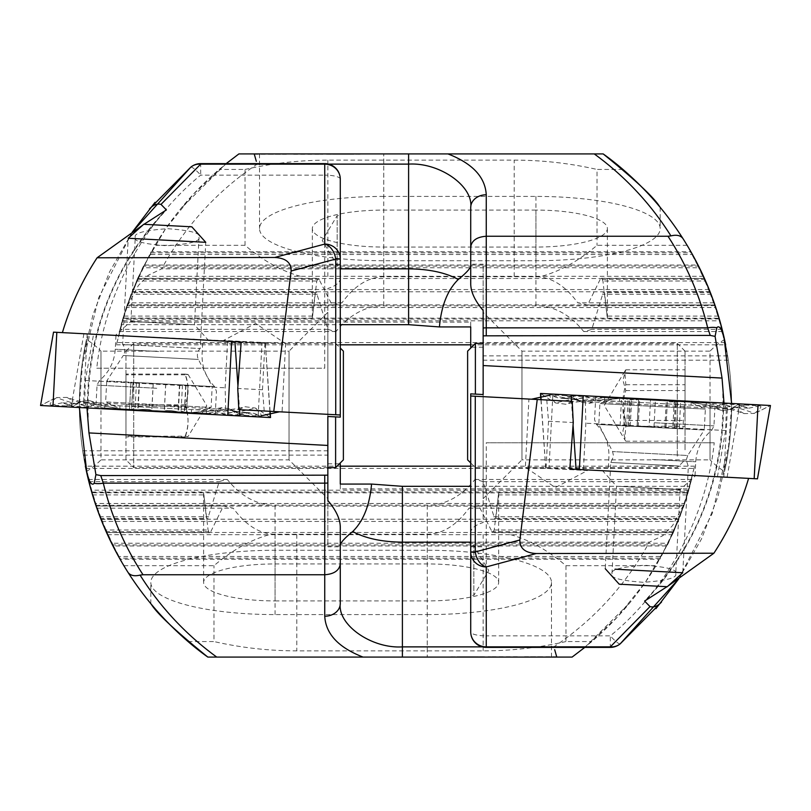 <?xml version="1.0" encoding="UTF-8"?>
<svg xmlns="http://www.w3.org/2000/svg" width="811" height="811" viewBox="0 0 811 811"><rect width="100%" height="100%" fill="white"/><g stroke="black" fill="none" stroke-linecap="round" stroke-linejoin="round"><path stroke-width="0.61" stroke-dasharray="4.05 3.04" d="M132.234 232.179L98.648 297.779L81.617 368.224A310.593 310.593 0 0 0 79.377 405.5C79.265 442.482 86.787 472.58 86.463 471.485C86.757 472.468 79.265 442.4 79.377 405.5C79.265 442.482 86.787 472.58 86.463 471.485C86.757 472.468 79.265 442.4 79.377 405.5L79.377 407.538M86.99 407.933L84.689 402.084L225.691 409.474L261.051 415.83M234.916 341.664L62.396 332.622L93.569 334.254L85.337 380.481L84.689 402.084M143.963 224.302L143.01 224.941M135.275 237.217C133.673 233.183 144.449 230.344 167.593 228.692C190.575 230.344 201.057 233.183 199.03 237.217C200.631 241.252 189.855 244.091 166.701 245.753C143.729 244.091 133.247 241.252 135.275 237.217L130.855 321.44L194.437 324.765L208.407 340.275L115.355 335.399L208.407 340.275M199.03 237.217L194.437 324.765L130.855 321.44L115.355 335.399M93.569 334.254L285.634 343.702L255.597 323.437L223.603 340.448L285.634 343.702L282.056 411.937L238.809 409.667M340.275 414.989L282.056 411.937M225.691 409.474L225.144 387.8L227.587 341.279M340.275 265.339L340.275 259.064L340.275 265.339L337.173 265.339L337.173 215.645L322.241 240.492L337.173 265.339L337.173 215.645L340.275 215.645L340.275 417.138M86.463 471.485A77.653 77.653 0 0 0 100.98 459.857L100.98 405.5L100.98 459.857L289.03 459.857L327.847 498.674L327.847 312.326L327.847 498.674M327.847 312.326L289.03 351.143L289.03 459.857L289.03 351.143L100.98 351.143L100.98 405.5L100.98 351.143A77.653 77.653 0 0 0 86.463 339.515M340.275 527.383L340.275 546.817L327.847 546.817L327.847 500.509M340.275 179.15A15.531 4.014 0 0 0 324.745 175.125L324.745 368.224L96.783 368.224C104.203 295.305 143.912 221.494 200.682 175.125L324.745 175.125L324.745 163.619M132.244 232.169L109.546 271.949L92.971 314.617L82.793 359.567L79.377 405.5C79.265 368.539 86.787 338.4 86.463 339.515C86.757 338.501 79.265 368.589 79.377 405.5C79.265 368.539 86.787 338.4 86.463 339.515C86.757 338.501 79.265 368.589 79.377 405.5A310.593 310.593 0 0 0 82.692 450.784L91.146 490.189L688.792 490.189L689.867 486.326L470.725 486.326M216.649 657.082L572.11 657.082L591.837 641.552A310.593 310.593 0 0 0 656.069 565.683L673.414 532.492L659.84 559.245L120.099 559.245L119.481 558.171L660.458 558.171L679 519.222L666.977 545.985L112.962 545.985L112.415 544.901L667.524 544.901L683.866 505.963L673.312 532.726L492.53 532.726L494.223 529.978L498.37 494.903A71.439 18.491 180 0 0 498.674 493.179A71.439 18.491 180 0 0 498.653 492.703L495.815 518.371L494.852 519.364L483.072 481.643A71.439 18.491 180 0 0 475.023 479.433C462.797 494.7 448.554 503.256 432.293 505.111L269.992 505.111C253.742 503.256 239.498 494.7 227.262 479.433A71.439 18.491 180 0 0 219.223 481.643L207.515 519.304L206.47 518.371L203.632 492.703A71.439 18.491 180 0 0 203.612 493.179A71.439 18.491 180 0 0 203.926 494.903L208.072 529.978L209.279 532.553L210.809 531.641L223.441 505.963A71.439 18.491 180 0 0 233.244 508.173C245.763 525.325 259.702 534.023 275.051 534.267L427.245 534.267C442.593 534.023 456.522 525.325 469.042 508.173A71.439 18.491 180 0 0 478.845 505.963L492.53 532.726M673.414 532.492L106.525 532.492L123.87 565.683A310.593 310.593 0 0 0 188.111 641.552L207.829 657.082L551.48 657.082L216.74 657.082M323.194 657.082L316.979 657.082M354.255 657.082L348.041 657.082M385.316 657.082L379.102 657.082M416.367 657.082L410.163 657.082M447.429 657.082L441.214 657.082M517.377 656.768L488.11 656.768L517.377 657.082M456.684 657.082L452.802 657.082M555.606 657.082L524.545 657.082M91.765 492.338L91.45 491.273M88.196 479.017L86.848 473.208M340.275 466.173L85.358 466.173L95.222 503.459L684.717 503.459L694.581 466.173L688.002 492.926L91.896 492.794M95.951 505.608L95.586 504.543M91.673 492.054L688.326 491.851L688.792 490.189M227.262 479.433L88.298 479.433L99.966 516.719L208.67 516.719M100.828 518.928L100.615 518.371L206.47 518.371M100.422 517.884L100.777 518.807M95.85 505.324L269.992 505.111M203.632 492.703L91.866 492.703L105.41 529.978L208.072 529.978M106.393 532.219L106.14 531.641L210.809 531.641M491.486 531.641L673.799 531.641L688.073 492.703L679.973 516.719L691.641 479.433L683.795 506.196L96.103 506.064M223.441 505.963L96.073 505.963L111.594 543.248L668.355 543.248M106.342 532.097L103.473 525.457M679 519.222L100.949 519.222L118.558 556.508L661.381 556.508M209.765 532.726L106.576 532.614M207.829 657.082C172.692 632.276 146.781 598.67 151.201 604.144C157.02 613.603 175.896 631.242 207.829 657.082M340.275 277.859C340.356 282.269 336.21 285.817 327.847 288.493L327.847 546.817M327.847 416.469L327.847 288.493M123.87 565.683L213.972 565.683C232.21 550.182 250.65 539.852 269.293 534.702L672.42 534.702M107.518 534.702L269.293 534.702M188.111 641.552L213.972 641.552L213.972 565.683M340.275 484.066L340.275 488.891L689.157 488.891M340.275 463.791L340.275 488.891M340.275 603.506L340.275 546.817M96.783 368.224L324.745 368.224M82.692 450.784L327.847 450.784M83.361 455.113L327.847 455.113M327.847 463.791L339.444 463.791M482.363 646.884L553.801 646.884C594.139 619.726 625.98 584.812 649.337 542.164L662.82 535.696L672.603 525.528L685.204 501.979L689.867 486.326M685.204 501.979L668.436 543.086L645.657 581.832L617.475 616.948L584.812 647.381M495.815 518.371L679.334 518.371L678.908 519.456L495.126 519.456M432.293 505.111L684.16 505.111L684.717 503.459M275.051 600.921L427.245 600.921A71.439 18.491 180 0 0 498.674 582.43A71.439 18.491 180 0 0 427.245 563.939L275.051 563.939A71.439 18.491 180 0 0 203.612 582.43A71.439 18.491 180 0 0 275.051 600.921L275.051 534.267M427.245 614.586A124.235 32.156 180 0 0 551.48 582.43A124.235 32.156 180 0 0 427.245 550.274L275.051 550.274A124.235 32.156 180 0 0 150.816 582.43A124.235 32.156 180 0 0 275.051 614.586L427.245 614.586L427.245 657.082L427.245 550.274M470.725 542.164L649.337 542.164M190.717 167.238A15.531 2.636 -129.9 0 1 200.682 175.125L200.682 163.619M475.023 479.433L691.641 479.433M88.855 481.643L219.223 481.643M483.072 481.643L691.084 481.643M498.653 492.703L688.073 492.703M92.525 494.903L203.926 494.903M498.37 494.903L687.424 494.903M478.845 505.963L683.866 505.963M96.833 508.173L233.244 508.173M469.042 508.173L683.105 508.173M470.725 466.173L694.581 466.173M85.804 468.383L694.135 468.383M101.821 521.432L678.118 521.432M510.646 534.702C529.289 539.852 547.739 550.182 565.966 565.683L656.069 565.683M565.966 565.683L565.966 641.552L591.837 641.552M565.966 641.552C538.707 647.756 511.102 650.858 483.153 650.868L296.796 650.868C268.836 650.858 241.232 647.756 213.972 641.552M264.214 411.005L262.49 389.756L237.745 388.469M85.337 380.481L225.144 387.8M223.572 341.066L265.268 343.256L269.901 411.299M262.49 389.756L264.923 343.235M452.802 656.768L450.825 657.082M450.825 656.768L454.849 657.082M454.849 656.768L451.676 657.082M451.676 656.768L468.048 657.082M468.048 656.768L479.24 657.082M479.24 656.768L482.748 657.082M482.748 656.768L484.714 657.082M484.714 656.768L481.004 657.082M481.004 656.768L483.924 657.082M483.924 656.768L456.684 656.768M457.049 656.768L475.651 656.768L457.049 657.082M478.551 656.768L459.898 656.768L478.551 657.082M524.545 656.768L555.606 656.768M549.625 656.768L530.516 657.082L549.625 657.082M530.516 656.768L540.075 656.768L530.516 657.082M192.126 413.448L158.013 411.653L192.126 413.448A124.235 124.235 0 0 0 211.103 407.436L158.378 404.679L211.103 407.436L212.198 386.502L106.738 380.977L123.282 355.502L198.411 359.435L123.282 355.502A9.316 9.316 0 0 0 122.654 344.493L200.195 348.548L122.654 344.493L128.219 238.252L205.761 242.317L200.195 348.548A9.316 9.316 0 0 0 198.411 359.435L212.198 386.502L106.738 380.977L105.643 401.911L158.378 404.679L105.643 401.911A124.235 124.235 0 0 0 123.89 409.869L158.013 411.653L123.89 409.869M185.739 385.113L182.475 384.941L185.739 385.113L184.33 412.13L181.096 411.177L190.575 413.367L125.441 409.95L190.575 413.367M136.471 382.539L135.092 408.764L131.534 409.413C128.037 410.224 130.206 410.325 138.073 409.707C145.007 409.028 149.599 409.291 151.839 410.478L164.339 411.076C166.884 410.173 171.557 410.437 178.349 411.866L186.54 412.921L187.99 385.235L130.946 382.245L187.99 385.235L186.54 412.921L184.33 412.13M179.454 384.789L178.045 411.795C171.212 410.407 166.62 410.184 164.268 411.126L151.769 410.417C149.336 409.261 144.662 409.028 137.758 409.737C129.912 410.325 127.925 410.204 131.787 409.373L125.441 409.95M182.475 384.941L181.096 411.177L186.54 412.921L178.045 411.795M132.953 382.346L131.534 409.413L129.496 409.93L131.787 409.373L133.197 382.366M143.719 224.292L191.801 226.816M153.188 383.41L151.769 410.417M165.758 384.069L164.339 411.076M139.482 382.691L138.073 409.707M159.402 337.711L202.831 339.981L159.402 337.711M155.53 411.522L215.239 414.654L155.53 411.522M89.2 408.055L237.38 415.82L73.689 407.234L89.2 408.055L87.72 407.071L95.333 404.142L119.795 408.754L83.584 402.428L83.036 401.11L80.421 402.266C73.385 404.77 68.682 405.997 66.34 405.956L51.296 405.165C48.67 404.78 50.444 402.256 56.638 397.593L53.333 398.992L52.958 406.149M265.268 343.256L53.536 332.155L40.743 405.51L53.333 398.992L40.55 405.5L270.519 417.553L258.486 409.737L270.327 417.543M228.722 408.744L222.102 407.609C213.739 409.332 203.541 409.991 191.518 409.596L104.903 405.054L104.751 407.963L191.366 412.505L228.033 410.001L228.722 408.744L231.196 410.173C237.947 413.397 242.479 415.11 244.821 415.303L259.865 416.094C262.521 415.992 261.01 413.296 255.343 408.014C240.37 412.211 224.059 413.975 206.41 413.296L238.87 409.525C240.522 413.002 240.391 414.816 238.485 414.979L223.441 414.188L216.172 410.478L191.366 412.505L104.751 407.963L104.903 405.054C90.852 404.111 78.211 401.557 66.968 397.4L56.638 397.593C71.084 403.341 87.122 406.798 104.751 407.963L72.858 400.827C70.861 404.111 70.8 405.926 72.686 406.291L74.166 407.264M238.87 409.525L245.094 406.747L255.343 408.014L258.486 409.737L258.111 416.905L261.983 343.083M73.689 407.234L71.865 406.047L87.72 407.071A21.745 21.41 93 0 0 77.187 403.604L74.571 403.696L83.036 401.11M237.38 415.82L239.316 414.826L236.903 415.79M95.333 404.142L89.737 400.675L83.685 400.847M66.968 397.41L72.858 400.827M222.102 407.609L216.172 410.478M651.598 473.289L608.169 471.019L651.598 473.289M655.47 399.478L595.761 396.346L655.47 399.478M721.8 402.945L573.62 395.18L737.311 403.766L721.8 402.945L723.28 403.929L715.667 406.858L691.205 402.246L727.416 408.572L727.964 409.89L730.579 408.734C737.615 406.23 742.318 405.003 744.66 405.044L759.704 405.835C762.33 406.22 760.556 408.744 754.362 413.407L757.667 412.008L758.042 404.851M724.01 403.067L726.311 408.916L725.663 430.519L717.431 476.746L569.809 469.011L757.464 478.845L770.257 405.49L757.667 412.008L770.45 405.5L540.481 393.447L552.514 401.263L540.673 393.457M582.278 402.256L588.898 403.391C597.261 401.668 607.459 401.009 619.482 401.404L706.097 405.946L706.249 403.037L619.634 398.495L582.967 400.999L582.278 402.256L579.804 400.827C573.053 397.603 568.521 395.89 566.179 395.697L551.135 394.906C548.479 395.008 549.99 397.704 555.657 402.986C570.63 398.789 586.941 397.025 604.59 397.704L572.13 401.475C570.478 397.998 570.609 396.184 572.515 396.021L587.559 396.812L594.828 400.522L619.634 398.495L706.249 403.037L706.097 405.946C720.148 406.889 732.789 409.443 744.032 413.6L754.362 413.407C739.916 407.659 723.878 404.202 706.249 403.037L738.142 410.173C740.139 406.889 740.2 405.074 738.314 404.709L736.834 403.736M572.13 401.475L565.906 404.253L555.657 402.986L552.514 401.263L552.889 394.095L549.017 467.917M737.311 403.766L739.135 404.953L723.28 403.929A21.745 21.41 -87 0 0 733.813 407.396L736.429 407.304L727.964 409.89M573.62 395.18L571.684 396.173L574.097 395.21M715.667 406.858L721.263 410.325L727.315 410.153M744.032 413.59L738.142 410.173M588.898 403.391L594.828 400.522M678.766 578.821L712.352 513.221L729.383 442.776A310.593 310.593 0 0 0 731.623 405.5C731.735 368.518 724.213 338.42 724.537 339.515C724.243 338.532 731.735 368.599 731.623 405.5C731.735 368.518 724.213 338.42 724.537 339.515C724.243 338.532 731.735 368.599 731.623 405.5L731.623 403.462M717.431 476.746L576.084 469.336M667.037 586.698L667.99 586.059M675.725 573.782C677.327 577.817 666.551 580.656 643.407 582.308C620.425 580.656 609.943 577.817 611.97 573.782C610.369 569.748 621.145 566.909 644.299 565.247C667.271 566.909 677.753 569.748 675.725 573.782L680.145 489.56L616.563 486.235L602.593 470.725L695.645 475.601L602.593 470.725M611.97 573.782L616.563 486.235L680.145 489.56L695.645 475.601M587.428 469.934L587.397 470.552L525.366 467.298L555.403 487.563L587.397 470.552L525.366 467.298L528.944 399.063L572.191 401.333M470.725 396.011L528.944 399.063M726.311 408.916L585.309 401.526L549.949 395.17M585.309 401.526L585.856 423.2L583.413 469.721M470.725 545.661L470.725 551.936L470.725 545.661L473.827 545.661L473.827 595.355L488.759 570.508L473.827 545.661L473.827 595.355L470.725 595.355M724.537 339.515A77.653 77.653 0 0 0 710.02 351.143L710.02 405.5L710.02 351.143L521.97 351.143L483.153 312.326L483.153 498.674L483.153 312.326M483.153 498.674L521.97 459.857L521.97 351.143L521.97 459.857L710.02 459.857L710.02 405.5L710.02 459.857A77.653 77.653 0 0 0 724.537 471.485M470.725 283.617L470.725 264.183L483.153 264.183L483.153 310.491M470.725 393.862L470.725 631.85A15.531 4.014 180 0 0 486.255 635.875L486.255 442.776L714.217 442.776C706.797 515.695 667.088 589.506 610.318 635.875L486.255 635.875L486.255 647.381M678.756 578.831L701.454 539.051L718.029 496.383L728.207 451.433L731.623 405.5C731.735 442.461 724.213 472.6 724.537 471.485C724.243 472.499 731.735 442.411 731.623 405.5C731.735 442.461 724.213 472.6 724.537 471.485C724.243 472.499 731.735 442.411 731.623 405.5A310.593 310.593 0 0 0 728.308 360.216L719.854 320.811L122.208 320.811L121.133 324.674L340.275 324.674M594.351 153.918L238.89 153.918L219.163 169.448A310.593 310.593 0 0 0 154.931 245.317L137.586 278.508L151.16 251.755L690.901 251.755L691.519 252.829L150.542 252.829L132 291.778L144.023 265.015L698.038 265.015L698.585 266.099L143.476 266.099L127.134 305.037L137.688 278.274L318.47 278.274L316.777 281.022L312.63 316.097A71.439 18.491 0 0 0 312.326 317.821A71.439 18.491 0 0 0 312.347 318.297L315.185 292.629L316.148 291.636L327.928 329.357A71.439 18.491 0 0 0 335.977 331.567C348.203 316.3 362.446 307.744 378.707 305.889L541.008 305.889C557.258 307.744 571.502 316.3 583.738 331.567A71.439 18.491 0 0 0 591.777 329.357L603.485 291.696L604.53 292.629L607.368 318.297A71.439 18.491 0 0 0 607.388 317.821A71.439 18.491 0 0 0 607.074 316.097L602.928 281.022L601.721 278.447L600.191 279.359L587.559 305.037A71.439 18.491 0 0 0 577.756 302.827C565.237 285.675 551.298 276.977 535.949 276.733L383.755 276.733C368.407 276.977 354.478 285.675 341.958 302.827A71.439 18.491 0 0 0 332.155 305.037L318.47 278.274M137.586 278.508L704.475 278.508L687.13 245.317A310.593 310.593 0 0 0 622.889 169.448L603.171 153.918L259.52 153.918L594.26 153.918M487.806 153.918L494.021 153.918M456.745 153.918L462.959 153.918M425.684 153.918L431.898 153.918M394.633 153.918L400.837 153.918M363.571 153.918L369.786 153.918M293.623 154.232L322.89 154.232L293.623 153.918M354.316 153.918L358.198 153.918M255.394 153.918L286.455 153.918M719.235 318.662L719.55 319.727M722.804 331.983L724.03 337.244M470.725 344.827L725.642 344.827L715.778 307.541L126.283 307.541L116.419 344.827L122.998 318.074L719.104 318.206M715.049 305.392L715.414 306.457M719.327 318.946L122.674 319.149L122.208 320.811M583.738 331.567L722.702 331.567L711.034 294.281L602.33 294.281M710.172 292.072L710.385 292.629L604.53 292.629M710.578 293.116L710.223 292.193M715.15 305.676L541.008 305.889M607.368 318.297L719.134 318.297L705.59 281.022L602.928 281.022M704.607 278.781L704.86 279.359L600.191 279.359M319.514 279.359L137.201 279.359L122.927 318.297L131.027 294.281L119.359 331.567L127.205 304.804L714.896 304.936M587.559 305.037L714.927 305.037L699.406 267.752L142.645 267.752M704.658 278.903L707.527 285.543M132 291.778L710.051 291.778L692.442 254.492L149.619 254.492M601.235 278.274L704.424 278.386M603.171 153.918C638.308 178.724 664.219 212.33 659.799 206.856C653.98 197.397 635.104 179.758 603.171 153.918M470.725 533.141C470.644 528.731 474.79 525.183 483.153 522.507L483.153 264.183M483.153 394.531L483.153 522.507M687.13 245.317L597.028 245.317C578.79 260.818 560.35 271.148 541.707 276.298L138.58 276.298M703.482 276.298L541.707 276.298M622.889 169.448L597.028 169.448L597.028 245.317M470.725 326.934L470.725 322.109L121.843 322.109M470.725 347.209L470.725 322.109M470.725 207.494L470.725 264.183M714.217 442.776L486.255 442.776M728.308 360.216L483.153 360.216M727.639 355.887L483.153 355.887M483.153 347.209L471.556 347.209M328.637 164.116L257.199 164.116C216.861 191.274 185.02 226.188 161.663 268.836L148.18 275.304L138.397 285.472L125.796 309.021L121.133 324.674M125.796 309.021L142.564 267.914L165.343 229.168L193.525 194.052L226.188 163.619M315.185 292.629L131.666 292.629L132.092 291.544L315.874 291.544M378.707 305.889L126.84 305.889L126.283 307.541M535.949 210.079L383.755 210.079A71.439 18.491 0 0 0 312.326 228.57A71.439 18.491 0 0 0 383.755 247.061L535.949 247.061A71.439 18.491 0 0 0 607.388 228.57A71.439 18.491 0 0 0 535.949 210.079L535.949 276.733M383.755 196.414A124.235 32.156 0 0 0 259.52 228.57A124.235 32.156 0 0 0 383.755 260.726L535.949 260.726A124.235 32.156 0 0 0 660.184 228.57A124.235 32.156 0 0 0 535.949 196.414L383.755 196.414L383.755 153.918L383.755 260.726M340.275 268.836L161.663 268.836M620.283 643.762A15.531 2.636 50.1 0 1 610.318 635.875L610.318 647.381M335.977 331.567L119.359 331.567M722.145 329.357L591.777 329.357M327.928 329.357L119.916 329.357M312.347 318.297L122.927 318.297M718.475 316.097L607.074 316.097M312.63 316.097L123.576 316.097M332.155 305.037L127.134 305.037M714.167 302.827L577.756 302.827M341.958 302.827L127.895 302.827M340.275 344.827L116.419 344.827M725.196 342.617L116.865 342.617M709.179 289.568L132.882 289.568M300.354 276.298C281.711 271.148 263.261 260.818 245.034 245.317L154.931 245.317M245.034 245.317L245.034 169.448L219.163 169.448M245.034 169.448C272.293 163.244 299.898 160.142 327.847 160.132L514.204 160.132C542.164 160.142 569.768 163.244 597.028 169.448M546.786 399.995L548.51 421.244L573.255 422.531M725.663 430.519L585.856 423.2M548.51 421.244L546.077 467.765M358.198 154.232L360.175 153.918M360.175 154.232L356.151 153.918M356.151 154.232L359.324 153.918M359.324 154.232L342.952 153.918M342.952 154.232L331.76 153.918M331.76 154.232L328.252 153.918M328.252 154.232L326.286 153.918M326.286 154.232L329.996 153.918M329.996 154.232L327.076 153.918M327.076 154.232L354.316 154.232M353.951 154.232L335.349 154.232L353.951 153.918M332.449 154.232L351.102 154.232L332.449 153.918M286.455 154.232L255.394 154.232M261.375 154.232L280.484 153.918L261.375 153.918M280.484 154.232L270.925 154.232L280.484 153.918M626.639 425.957L628.059 398.941L635.712 400.127L638.51 399.357L637.162 426.505L620.111 425.613L630.269 426.15L629.083 426.079L630.502 399.073L631.637 399.762M629.083 426.079L682.953 428.907L649.084 427.133L650.503 400.117L666.257 400.898C673.87 400.299 676.911 400.472 675.391 401.425C672.866 402.327 674.63 402.408 680.672 401.648C686.207 400.948 685.265 400.908 677.834 401.557L670.099 401.932L667.362 400.948C665.334 399.853 661.35 399.661 655.389 400.381L639.636 399.499C632.134 398.11 629.083 397.968 630.502 399.073C632.915 400.239 631.151 400.127 625.22 398.748L621.571 397.826L628.059 398.941M637.162 426.505L638.531 399.438L640.153 398.9L650.503 400.117M649.084 427.133L637.091 426.505L638.531 399.438M665.902 428.015L667.392 400.867L665.963 428.015M678.554 466.001L610.805 462.452L678.554 466.001M687.11 401.131L618.874 397.552L687.11 401.131A124.235 124.235 0 0 1 705.357 409.089L599.897 403.564L705.357 409.089L704.262 430.023L598.802 424.498L704.262 430.023L687.718 455.498L612.589 451.565L687.718 455.498L686.228 460.08L688.346 466.507L682.781 572.748L615.032 569.19M667.281 586.708L619.198 584.184M628.16 426.039L629.6 398.536L630.502 399.073M677.327 400.624L620.425 397.633L677.327 400.624M674.904 428.482L676.344 400.989L674.184 401.992L672.785 428.37M679.253 428.715L680.672 401.648L684.403 401.121L682.953 428.907M676.415 428.563L677.834 401.557M673.971 428.431L675.391 401.425M653.97 427.387L655.389 400.381M625.808 420.453C622.017 408.592 622.017 396.691 625.808 384.738L624.784 371.326L625.808 369.796L622.919 380.166L625.808 390.547C622.017 402.408 622.017 414.309 625.808 426.262L624.784 439.674L625.808 441.204L622.919 430.834L625.808 420.453L685.031 420.453L685.031 369.796L685.031 420.453M685.031 449.821L685.031 351.143L685.031 449.821M677.276 456.157L677.276 343.377L677.276 456.157M475.388 394.116L475.388 343.377M467.623 459.857L467.623 351.143M625.808 441.204L685.031 441.204M625.808 426.262L685.031 426.262M625.808 384.738L685.031 384.738M625.808 369.796L685.031 369.796M625.808 390.547L685.031 390.547M185.192 436.196C188.983 425.765 188.983 415.293 185.192 404.78C188.983 394.592 188.983 384.353 185.192 374.084L188.081 374.449L185.192 374.804C188.983 385.235 188.983 395.707 185.192 406.22C188.983 416.408 188.983 426.647 185.192 436.916L188.081 436.551L185.192 436.196L125.969 436.196L125.969 374.084L125.969 436.196M125.969 459.847L125.969 351.143L125.969 459.857L133.724 467.623L133.724 343.377L133.724 467.623L327.847 467.623M335.612 416.884L335.612 467.623M343.377 351.143L343.377 459.857M185.192 436.916L125.969 436.916M185.192 406.22L125.969 406.22M185.192 404.78L125.969 404.78M185.192 374.084L125.969 374.084M185.192 374.804L125.969 374.804M188.081 374.439L206.744 405.5L188.081 436.561M165.109 210.931A279.531 275.294 -90 0 0 87.476 405.5A279.531 275.294 -90 0 0 87.527 410.366M427.245 534.267L427.245 600.921M275.051 505.334L275.051 563.939M427.245 505.334L427.245 563.939M275.051 614.586L275.051 550.274M493.615 516.719L679.973 516.719M494.223 529.978L674.529 529.978M296.796 534.429L296.796 650.868M483.153 534.429L483.153 650.868M139.178 382.68L137.758 409.737M165.687 384.069L164.268 411.126M185.983 385.134L184.573 412.191M179.768 384.799L178.349 411.866M153.249 383.41L151.839 410.478M158.682 351.508L115.253 349.227L158.682 351.508M156.989 383.664L214.662 386.695L156.989 383.664M156.756 388.266L97.046 385.134L156.756 388.266M83.888 333.747L71.094 407.102L80.421 402.266M87.182 333.919L83.584 402.428M237.937 385.945L239.549 409.707M228.033 410.001L227.759 415.313M231.196 410.173L239.975 415.952M119.795 408.754L119.947 405.845L119.795 408.754L206.41 413.296L119.795 408.754L119.744 409.646M104.751 407.963L104.71 408.866M191.366 412.505C191.568 408.663 191.568 408.663 191.366 412.505C191.568 408.663 191.568 408.663 191.366 412.505L191.315 413.397M238.485 414.979A21.745 21.41 93 0 1 249.322 412.627L234.288 411.836L221.869 414.999M206.41 413.296C206.612 409.454 206.612 409.454 206.41 413.296C206.612 409.454 206.612 409.454 206.41 413.296L206.359 414.188M66.34 405.956A21.745 21.41 93 0 1 77.187 403.604L62.143 402.814L72.686 406.291M51.296 405.165L62.143 402.814L71.855 406.047M239.326 414.826L249.322 412.627A21.745 21.41 93 0 1 259.865 416.094M228.104 408.409L236.873 412.201L234.278 411.836L244.821 415.303M652.318 459.492L695.747 461.773L652.318 459.492M654.011 427.336L596.338 424.305L654.011 427.336M654.244 422.734L713.954 425.866L654.244 422.734M727.112 477.253L739.906 403.898L730.579 408.734M723.817 477.081L727.416 408.572M573.063 425.055L571.451 401.293M545.732 467.744L541.099 399.701M582.967 400.999L583.241 395.687M579.804 400.827L571.025 395.048M691.205 402.246L691.053 405.155L691.205 402.246L604.59 397.704L691.205 402.246L691.256 401.354M706.249 403.037L706.29 402.134M619.634 398.495C619.432 402.337 619.432 402.337 619.634 398.495C619.432 402.337 619.432 402.337 619.634 398.495L619.685 397.603M572.515 396.021A21.745 21.41 -87 0 1 561.678 398.373L576.712 399.164L589.131 396.001M604.59 397.704C604.388 401.546 604.388 401.546 604.59 397.704C604.388 401.546 604.388 401.546 604.59 397.704L604.641 396.812M744.66 405.044A21.745 21.41 -87 0 1 733.813 407.396L748.857 408.186L738.314 404.709M759.704 405.835L748.857 408.186L739.145 404.953M571.674 396.173L561.678 398.373A21.745 21.41 -87 0 1 551.135 394.906M582.896 402.591L574.127 398.799L576.722 399.164L566.179 395.697M645.891 600.069A279.531 275.294 90 0 0 723.524 405.5A279.531 275.294 90 0 0 723.473 400.634M383.755 276.733L383.755 210.079M535.949 305.666L535.949 247.061M383.755 305.666L383.755 247.061M535.949 196.414L535.949 260.726M317.385 294.281L131.027 294.281M316.777 281.022L136.471 281.022M514.204 276.571L514.204 160.132M327.847 276.571L327.847 160.132M665.943 428.015L667.362 400.948M664.838 427.955L666.257 400.898M623.801 425.805L625.22 398.748M638.216 426.566L639.636 399.499M88.196 417.209L87.953 405.5C89.017 329.854 115.172 264.67 166.407 209.937M340.275 264.183L327.847 264.183M203.612 493.179L203.612 582.43M498.674 493.179L498.674 582.43M551.48 657.082L551.48 582.43M150.816 603.678L150.816 582.43M584.802 647.381L630.269 602.289M101.04 519.456L207.17 519.456M130.946 382.245L129.496 409.93L130.946 382.245M115.983 335.43L115.253 349.227C114.371 361.949 109.059 372.421 99.317 380.643L97.046 385.134L95.83 408.399M215.239 414.654L216.456 391.389L214.662 386.695C205.842 377.49 201.655 366.521 202.101 353.778L202.831 339.981M265.319 343.256L270.083 411.309M89.737 400.675C97.878 403.26 107.954 404.983 119.947 405.845L206.562 410.386C222.812 410.68 235.656 409.464 245.084 406.727M695.017 475.57L695.747 461.773C696.629 449.051 701.941 438.579 711.683 430.357L713.954 425.866L715.17 402.601M595.761 396.346L594.544 419.611L596.338 424.305C605.158 433.51 609.345 444.479 608.899 457.222L608.169 471.019M545.681 467.744L540.917 399.691M721.263 410.325C713.122 407.74 703.046 406.017 691.053 405.155L604.438 400.614C588.188 400.32 575.344 401.536 565.916 404.273M722.804 393.791L723.047 405.5C721.983 481.146 695.828 546.33 644.593 601.063M470.725 546.817L483.153 546.817M607.388 317.821L607.388 228.57M312.326 317.821L312.326 228.57M259.52 153.918L259.52 228.57M660.184 207.322L660.184 228.57M226.198 163.619L180.731 208.711M709.96 291.544L603.83 291.544M618.874 397.552A124.235 124.235 0 0 0 599.897 403.564L598.802 424.498L612.589 451.565L613.592 456.279L610.805 462.452L605.239 568.683M624.156 398.505L620.425 397.633M681.757 401.516L685.559 401.05M620.111 425.613L621.561 397.826M630.269 426.15L631.647 399.762M624.784 371.326L604.256 405.5L624.784 439.674M685.031 351.143L677.276 343.377L483.153 343.377M470.725 462.959L475.388 467.623L677.276 467.623L685.031 459.857M125.969 351.143L133.724 343.377L335.612 343.377L340.275 348.041"/><path stroke-width="1.22" d="M86.99 407.933L88.957 432.922L95.911 474.628L94.188 483.265C92.839 484.907 91.349 484.268 89.697 481.328L86.97 473.756L79.377 407.538M62.396 332.622C70.273 306.082 81.85 281.133 97.107 257.776L143.01 224.941M160.994 204.402C157.06 203.358 153.218 204.879 149.457 208.974L190.717 167.238A15.531 14.334 50.1 0 1 200.682 164.146L160.994 204.402L166.397 209.927L143.963 224.302M261.051 415.83L279.471 411.806M97.107 257.776L274.747 257.462L324.745 244.07L324.745 163.619A15.531 15.531 0 0 1 340.275 179.15L340.275 417.138L327.847 416.469L327.847 475.165L100.767 475.581L95.911 474.628M584.812 647.381L572.11 657.082L363.024 657.082C338.522 647.563 325.758 633.949 324.745 616.228L324.745 574.746C334.112 574.066 339.292 570.478 340.275 564L340.275 527.383C340.306 519.273 336.159 510.322 327.847 500.509L327.847 475.165M155.053 202.324L132.244 232.169M340.275 215.645L340.275 179.15A15.531 15.003 -0 0 0 324.745 164.146L200.682 164.146L200.682 163.619A15.531 15.531 0 0 0 190.717 167.238L132.234 232.179M363.024 657.082L216.649 657.082M131.443 577.645L127.986 572.343C149.265 605.614 175.875 633.857 207.829 657.082C172.692 632.276 146.781 598.67 151.201 604.144C157.02 613.603 175.896 631.242 207.829 657.082L216.74 657.082C185.942 634.658 160.385 607.327 140.07 575.1C134.332 576.489 130.307 575.567 127.986 572.343C109.627 543.421 96.367 512.329 88.217 479.058L86.97 473.756M91.146 490.189L91.471 491.334M91.45 491.273L88.196 479.017M86.848 473.208L85.358 466.173M95.222 503.459L95.607 504.604M91.379 491.01L88.298 479.433M99.966 516.719L100.422 517.884M100.341 517.671L100.047 516.921L100.341 517.671M103.473 525.457L105.927 531.154M105.846 530.972L105.501 530.191M111.594 543.248L106.626 532.726L111.594 543.248M118.558 556.508L112.962 545.985M112.82 545.702L112.536 545.134M112.09 544.252L111.695 543.461M88.217 479.058A15.531 7.593 -13.7 0 0 89.697 481.328M94.188 483.265A15.531 7.593 -13.7 0 0 103.301 483.153C111.34 515.938 124.58 546.462 143.01 574.746L140.07 575.1M100.767 475.581L103.301 483.153L324.745 483.153L324.745 475.581M241.191 341.989L234.916 341.664L241.191 341.989L237.745 388.469L238.809 409.667L340.275 414.989M273.763 411.501L291.129 271.016C291.291 262.622 285.827 258.111 274.747 257.462M335.724 414.745L335.724 259.064L340.275 259.064A15.531 15.003 0 0 0 324.745 244.07A15.531 10.786 75 0 1 335.724 259.064L291.129 271.016M340.275 545.154C340.64 542.518 344.787 537.977 352.734 531.519C363.399 521.047 369.674 505.233 371.57 484.066L340.275 484.066L340.275 463.791L339.444 463.791M340.275 564L340.275 603.506C337.498 624.967 371.661 648.82 402.398 646.884L482.363 646.884M371.57 484.066L402.398 486.326L470.725 486.326M352.734 531.519C365.416 538.392 381.971 541.941 402.398 542.164L470.725 542.164M327.847 482.991A15.531 7.765 0 0 1 324.745 483.153L324.745 574.746L143.01 574.746M556.782 657.082L554.683 649.702M324.745 616.228A15.531 12.723 0 0 0 340.275 603.506M340.275 466.173L470.725 466.173M205.761 242.317L128.219 238.252L143.719 224.292L191.801 226.816L205.761 242.317M270.083 411.309L270.519 417.553L40.55 405.5L53.536 332.155M237.937 385.945L234.916 341.664L53.485 332.155M540.917 399.691L540.481 393.447L770.45 405.5L757.464 478.845M573.063 425.055L576.084 469.336L569.809 469.011L757.515 478.845M724.01 403.067L722.043 378.078L715.089 336.372L716.812 327.735C718.161 326.093 719.651 326.732 721.303 329.671L724.03 337.244L725.642 344.827M731.623 403.462L724.03 337.244L722.783 331.942A15.531 7.593 166.3 0 0 721.303 329.671M748.604 478.378C740.727 504.918 729.15 529.867 713.893 553.224L667.99 586.059M650.006 606.598C653.94 607.642 657.782 606.121 661.543 602.026L620.283 643.762A15.531 14.334 -129.9 0 1 610.318 646.854L650.006 606.598L644.603 601.073L667.037 586.698M549.949 395.17L531.529 399.194M713.893 553.224L536.253 553.538L486.255 566.93L486.255 647.381A15.531 15.531 0 0 1 470.725 631.85L470.725 393.862L483.153 394.531L483.153 335.835L710.233 335.419L715.089 336.372M226.188 163.619L238.89 153.918L447.976 153.918C472.478 163.437 485.242 177.051 486.255 194.772L486.255 236.254C476.888 236.934 471.708 240.522 470.725 247L470.725 283.617C470.694 291.727 474.84 300.678 483.153 310.491L483.153 335.835M655.947 608.676L678.756 578.831M470.725 631.85A15.531 15.003 180 0 0 486.255 646.854L610.318 646.854L610.318 647.381A15.531 15.531 0 0 0 620.283 643.762L678.766 578.821M447.976 153.918L594.351 153.918M679.557 233.355L683.014 238.657C661.735 205.386 635.125 177.143 603.171 153.918C638.308 178.724 664.219 212.33 659.799 206.856C653.98 197.397 635.104 179.758 603.171 153.918L594.26 153.918C625.058 176.342 650.615 203.673 670.93 235.9C676.668 234.511 680.693 235.433 683.014 238.657C701.373 267.579 714.633 298.671 722.783 331.942M719.854 320.811L719.529 319.666M719.55 319.727L722.804 331.983M715.778 307.541L715.393 306.396M719.621 319.99L722.702 331.567M711.034 294.281L710.578 293.116M710.659 293.329L710.953 294.079L710.659 293.329M707.527 285.543L705.073 279.846M705.154 280.028L705.499 280.809M699.406 267.752L704.374 278.274L699.406 267.752M692.442 254.492L698.038 265.015M698.18 265.298L698.464 265.866M698.91 266.748L699.305 267.539M716.812 327.735A15.531 7.593 166.3 0 0 707.699 327.847C699.66 295.062 686.42 264.538 667.99 236.254L670.93 235.9M710.233 335.419L707.699 327.847L486.255 327.847L486.255 335.419M569.809 469.011L573.255 422.531L572.191 401.333L470.725 396.011M537.237 399.499L519.871 539.984C519.709 548.378 525.173 552.889 536.253 553.538M475.276 396.255L475.276 551.936L470.725 551.936A15.531 15.003 180 0 0 486.255 566.93A15.531 10.786 -105 0 1 475.276 551.936L519.871 539.984M470.725 265.846C470.36 268.482 466.213 273.023 458.266 279.481C447.601 289.953 441.326 305.767 439.43 326.934L470.725 326.934L470.725 347.209L471.556 347.209M470.725 247L470.725 207.494C473.502 186.033 439.339 162.18 408.602 164.116L328.637 164.116M439.43 326.934L408.602 324.674L340.275 324.674M458.266 279.481C445.584 272.608 429.029 269.059 408.602 268.836L340.275 268.836M483.153 328.009A15.531 7.765 180 0 1 486.255 327.847L486.255 236.254L667.99 236.254M254.218 153.918L256.317 161.298M486.255 194.772A15.531 12.723 180 0 0 470.725 207.494M470.725 344.827L340.275 344.827M615.032 569.19L682.781 572.748L667.281 586.708L619.198 584.184L605.239 568.683M470.725 462.959L467.623 459.857L467.623 351.143L475.388 343.377L475.388 394.116M340.275 348.041L343.377 351.143L343.377 459.847L335.612 467.623L335.612 416.884M327.847 445.442L88.957 432.922M402.398 486.326L402.398 657.082M56.821 332.328L52.958 406.149M231.622 341.492L227.759 415.313M239.549 409.707L239.975 415.952M269.901 411.299L270.327 417.543M754.179 478.672L758.042 404.851M579.378 469.508L583.241 395.687M571.451 401.293L571.025 395.048M541.099 399.701L540.673 393.457M483.153 365.558L722.043 378.078M408.602 324.674L408.602 153.918M572.11 657.082L584.802 647.381M324.745 163.619L200.682 163.619M238.89 153.918L226.198 163.619M486.255 647.381L610.318 647.381M475.388 343.377L483.153 343.377M335.612 467.623L327.847 467.623"/></g></svg>
